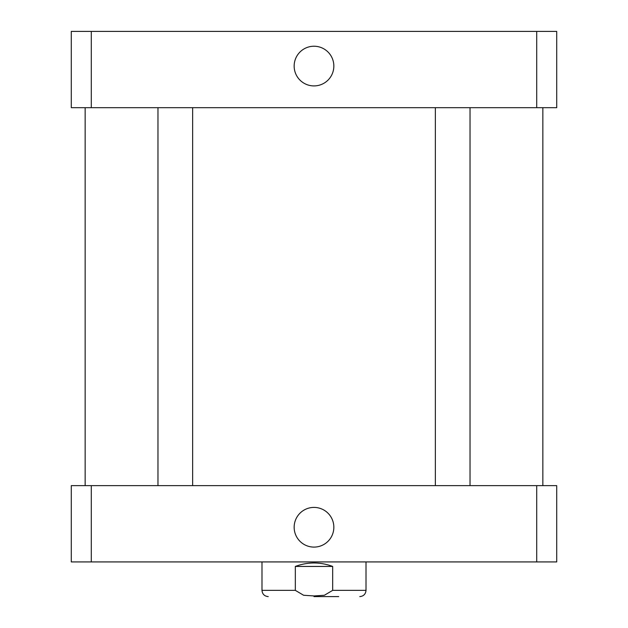 <?xml version="1.0" encoding="UTF-8"?>
<svg xmlns="http://www.w3.org/2000/svg" width="628" height="628" viewBox="0 0 628 628"><rect width="100%" height="100%" fill="white"/><g stroke="black" fill="none" stroke-linecap="round" stroke-linejoin="round"><path stroke-width="0.94" d="M294.155 66.073A19.845 19.845 0 0 1 323.922 48.89A19.845 19.845 0 0 1 323.922 83.257A19.845 19.845 0 0 1 294.155 66.073M294.155 527.253A19.845 19.845 0 0 1 323.922 510.069A19.845 19.845 0 0 1 323.922 544.437A19.845 19.845 0 0 1 294.155 527.253M338.704 596.6L314 596.6M332.675 566.432L332.675 590.359L324.401 595.258L314 595.948L303.599 595.258L295.325 590.359L295.325 566.432L332.675 566.432C320.225 561.84 307.775 561.84 295.325 566.432M556.722 561.927L71.278 561.927L71.278 485.64L556.722 485.64L556.722 561.927M536.705 485.64L536.705 561.927M91.296 485.64L91.296 561.927M91.296 31.4L71.278 31.4L71.278 107.686L556.722 107.686L556.722 31.4L91.296 31.4L91.296 107.686M536.705 107.686L536.705 31.4M295.325 590.359L261.986 590.359C262.355 594.151 264.435 596.231 268.227 596.6M366.014 561.927L366.014 590.359L332.675 590.359M366.014 590.359C365.645 594.151 363.565 596.231 359.773 596.6M261.986 561.927L261.986 590.359M157.966 107.686L157.966 485.64M192.639 107.686L192.639 485.64M435.361 107.686L435.361 485.64M470.034 107.686L470.034 485.64M85.149 107.686L85.149 485.64M542.851 107.686L542.851 485.64"/></g></svg>
